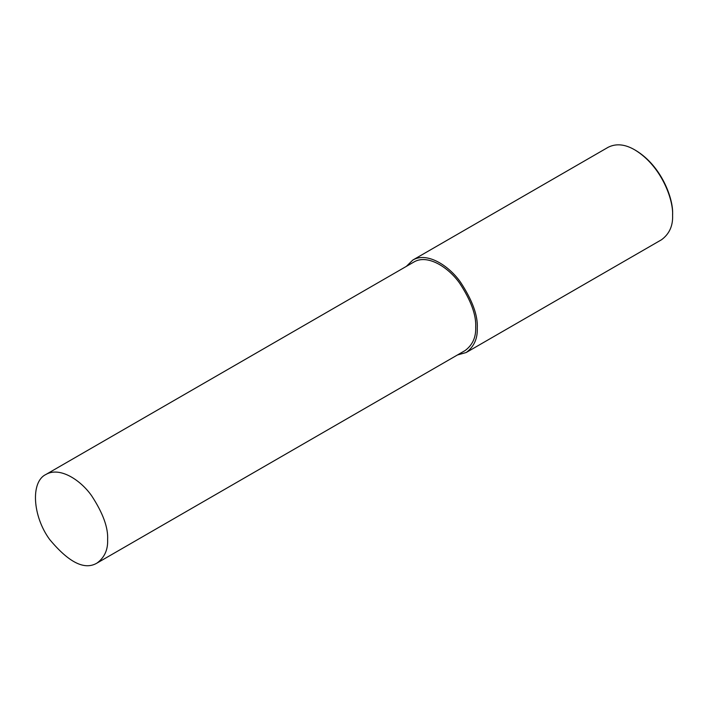 <?xml version="1.0" encoding="UTF-8"?>
<svg xmlns="http://www.w3.org/2000/svg" width="708" height="708" viewBox="0 0 708 708"><rect width="100%" height="100%" fill="white"/><g stroke="black" fill="none" stroke-linecap="round" stroke-linejoin="round"><path stroke-width="1.06" d="M457.439 354.982L466.218 352.504L661.546 239.729C669.352 233.959 673.034 225.808 672.6 215.294L672.6 214.205C673.476 199.125 661.794 166.176 635.802 150.468L634.855 149.919C625.04 144.175 616.146 143.29 608.163 147.273L412.835 260.048L406.304 266.412M672.6 215.294C673.503 199.833 661.52 166.035 634.855 149.919M466.218 352.504C474.024 346.725 477.705 338.583 477.272 328.07C477.98 315.582 472.386 300.281 460.501 282.156C448.677 265.367 426.942 251.667 412.835 260.048M97.031 563.055L465.094 350.557C472.572 345.026 476.103 337.229 475.688 327.149C476.36 315.193 471.006 300.528 459.625 283.165C448.288 267.084 427.464 253.96 413.959 261.987L45.896 474.484C30.391 481.803 32.612 516.238 49.613 539.425C68.853 562.577 84.659 570.453 97.031 563.055C104.519 557.523 108.05 549.727 107.625 539.646C108.297 527.69 102.943 513.026 91.562 495.662C80.234 479.582 59.41 466.457 45.896 474.484"/></g></svg>

